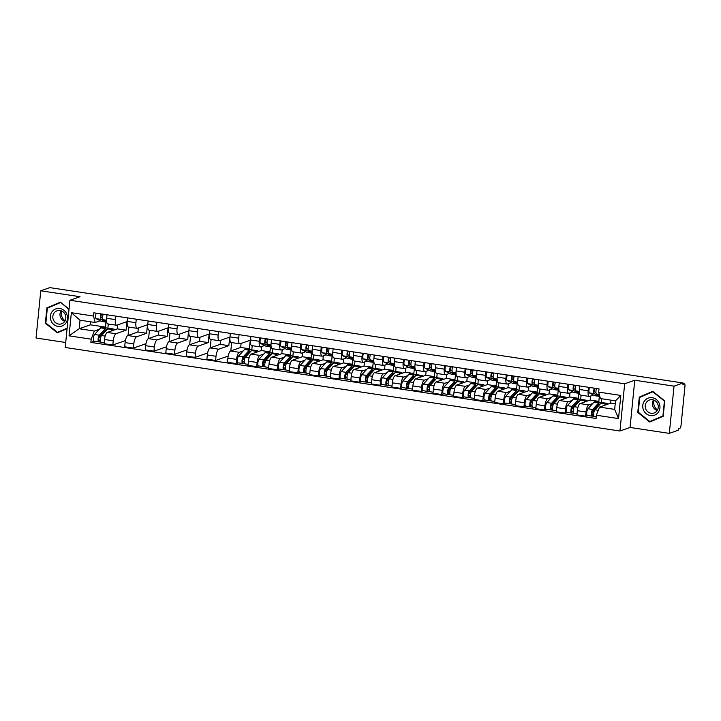 <?xml version="1.0" encoding="UTF-8"?>
<svg xmlns="http://www.w3.org/2000/svg" width="721" height="721" viewBox="0 0 721 721"><rect width="100%" height="100%" fill="white"/><g stroke="black" fill="none" stroke-linecap="round" stroke-linejoin="round"><path stroke-width="1.08" d="M669.322 433.375L674.036 386.15L683.048 382.977L49.776 287.625L40.764 290.797L80.031 296.71L69.928 300.26L65.214 347.486L619.952 431.014L630.055 427.463L669.322 433.375L678.335 430.203L678.479 428.824L679.876 428.328A2.803 0.856 98.6 0 0 681.057 425.255L684.95 386.294A2.803 0.856 98.6 0 0 684.463 383.842A2.803 0.856 98.6 0 0 684.319 383.86L682.985 383.662M40.764 290.797L36.05 338.023L65.71 342.493M674.036 386.15L634.768 380.237L624.665 383.788L69.928 300.26M683.048 382.977L682.913 384.356L684.319 383.86M117.766 324.874L117.37 328.875L107.267 332.435A6.444 1.974 98.6 0 0 104.545 339.501L104.13 343.701L112.827 345.008L113.242 340.808A6.444 1.974 -81.4 0 1 115.964 333.742L126.067 330.191L126.914 321.656L116.811 325.207A6.444 1.974 -81.4 0 1 116.487 325.243A6.444 1.974 -81.4 0 1 115.36 319.61L115.711 316.104M115.36 319.61L106.663 318.294A6.444 1.974 98.6 0 0 107.789 323.936L116.487 325.243M106.663 318.294L107.014 314.789M125.4 340.582L112.827 345.008M128.861 327.109L128.032 335.454M138.324 327.965L137.927 331.975L127.815 335.526A6.444 1.974 98.6 0 0 125.103 342.592L124.688 346.792L133.385 348.108L133.8 343.908A6.444 1.974 -81.4 0 1 136.512 336.842L146.615 333.282L147.472 324.747L137.369 328.298A6.444 1.974 -81.4 0 1 137.044 328.334A6.444 1.974 -81.4 0 1 135.918 322.702L136.269 319.196M127.572 317.889L127.22 321.395A6.444 1.974 98.6 0 0 128.347 327.028L137.044 328.334M145.957 343.683L133.385 348.108M149.418 330.2L148.589 338.546M158.881 331.065L158.476 335.067L148.373 338.627A6.444 1.974 98.6 0 0 145.66 345.692L145.236 349.892L153.934 351.199L154.357 346.999A6.444 1.974 -81.4 0 1 157.07 339.933L167.173 336.383L168.029 327.839L157.926 331.399A6.444 1.974 -81.4 0 1 157.593 331.435A6.444 1.974 -81.4 0 1 156.475 325.793L156.817 322.296M148.129 320.98L147.778 324.486A6.444 1.974 98.6 0 0 148.905 330.119L157.593 331.435M166.515 346.774L153.934 351.199M169.976 333.3L169.138 341.646M179.43 334.156L179.033 338.167L168.93 341.718A6.444 1.974 98.6 0 0 166.218 348.784L165.794 352.984L174.491 354.29L174.915 350.091A6.444 1.974 -81.4 0 1 177.627 343.025L187.73 339.474L188.587 330.939L178.484 334.49A6.444 1.974 -81.4 0 1 178.15 334.526A6.444 1.974 -81.4 0 1 177.024 328.893L177.375 325.387M168.678 324.08L168.326 327.586A6.444 1.974 98.6 0 0 169.453 333.219L178.15 334.526M187.072 349.865L174.491 354.29M190.533 336.392L189.695 344.737M199.987 337.248L199.591 341.258L189.488 344.818A6.444 1.974 98.6 0 0 186.766 351.884L186.351 356.084L195.049 357.391L195.463 353.191A6.444 1.974 -81.4 0 1 198.185 346.125L208.288 342.565L209.135 334.03L199.032 337.59A6.444 1.974 -81.4 0 1 198.708 337.626A6.444 1.974 -81.4 0 1 197.581 331.984L197.933 328.479M189.235 327.172L188.884 330.678A6.444 1.974 98.6 0 0 190.011 336.31L198.708 337.626M207.63 352.966L195.049 357.391M211.082 339.483L210.253 347.837M220.545 340.348L220.148 344.359L210.045 347.91A6.444 1.974 98.6 0 0 207.324 354.975L206.909 359.175L215.606 360.482L216.021 356.282A6.444 1.974 -81.4 0 1 218.742 349.216L228.845 345.665L229.693 337.131L219.59 340.682A6.444 1.974 -81.4 0 1 219.265 340.718A6.444 1.974 -81.4 0 1 218.139 335.085L218.49 331.579M209.793 330.272L209.441 333.769A6.444 1.974 98.6 0 0 210.568 339.411L219.265 340.718M228.178 356.057L215.606 360.482M231.639 342.583L230.81 350.929M241.102 343.439L240.697 347.45L230.594 351.001A6.444 1.974 98.6 0 0 227.881 358.067L227.466 362.266L236.155 363.582L236.578 359.382A6.444 1.974 -81.4 0 1 239.291 352.317L243.265 350.92M230.35 333.363L229.999 336.869A6.444 1.974 98.6 0 0 231.126 342.502L239.823 343.809A6.444 1.974 -81.4 0 1 238.696 338.176L239.048 334.67M238.2 362.861L236.155 363.582M252.197 345.674L251.728 350.37M247.952 349.27L249.394 348.757L250.25 340.222L240.147 343.773A6.444 1.974 -81.4 0 1 239.823 343.809M261.66 346.54L261.254 350.541L251.151 354.101A6.444 1.974 98.6 0 0 248.439 361.167L248.015 365.367L256.712 366.674L257.136 362.474A6.444 1.974 -81.4 0 1 259.848 355.408L263.814 354.011M250.899 336.455L250.557 339.961A6.444 1.974 98.6 0 0 251.683 345.602L260.371 346.909A6.444 1.974 -81.4 0 1 259.254 341.276L259.596 337.77M258.758 365.953L256.712 366.674M272.754 348.775L272.286 353.47M264.589 345.503L260.705 346.873A6.444 1.974 -81.4 0 1 260.371 346.909M268.509 352.362L269.951 351.857L270.447 346.864M282.208 349.631L281.812 353.641L271.709 357.192A6.444 1.974 98.6 0 0 268.996 364.258L268.572 368.458L277.27 369.765L277.693 365.574A6.444 1.974 -81.4 0 1 280.406 358.499L284.371 357.111M271.457 339.555L271.105 343.061A6.444 1.974 98.6 0 0 272.232 348.694L280.929 350A6.444 1.974 -81.4 0 1 279.802 344.368L280.154 340.862M279.315 369.053L277.27 369.765M293.312 351.866L292.843 356.562M285.146 348.603L281.262 349.964A6.444 1.974 -81.4 0 1 280.929 350M289.067 355.453L290.509 354.948L291.005 349.955M302.766 352.722L302.369 356.733L292.266 360.293A6.444 1.974 98.6 0 0 289.545 367.359L289.13 371.558L297.827 372.865L298.242 368.665A6.444 1.974 -81.4 0 1 300.963 361.6L304.929 360.203M292.014 342.646L291.663 346.152A6.444 1.974 98.6 0 0 292.789 351.785L301.486 353.101A6.444 1.974 -81.4 0 1 300.36 347.459L300.711 343.962M299.873 372.144L297.827 372.865M313.86 354.957L313.392 359.653M305.695 351.695L301.811 353.065A6.444 1.974 -81.4 0 1 301.486 353.101M309.624 358.553L311.066 358.04L311.562 353.056M323.323 355.823L322.927 359.833L312.824 363.384A6.444 1.974 98.6 0 0 310.102 370.45L309.688 374.65L318.385 375.956L318.799 371.757A6.444 1.974 -81.4 0 1 321.521 364.691L325.486 363.294M312.572 345.747L312.22 349.243A6.444 1.974 98.6 0 0 313.347 354.885L322.044 356.192A6.444 1.974 -81.4 0 1 320.917 350.559L321.269 347.053M320.421 375.244L318.385 375.956M334.418 358.058L333.949 362.753M326.252 354.786L322.368 356.156A6.444 1.974 -81.4 0 1 322.044 356.192M330.182 361.645L331.624 361.14L332.12 356.147M343.881 358.914L343.475 362.924L333.372 366.475A6.444 1.974 98.6 0 0 330.66 373.541L330.245 377.741L338.933 379.057L339.357 374.857A6.444 1.974 -81.4 0 1 342.069 367.791L346.044 366.394M333.129 348.838L332.778 352.344A6.444 1.974 98.6 0 0 333.904 357.976L342.601 359.283A6.444 1.974 -81.4 0 1 341.475 353.65L341.826 350.145M340.979 378.336L338.933 379.057M354.975 361.149L354.507 365.844M346.81 357.886L342.926 359.256A6.444 1.974 -81.4 0 1 342.601 359.283M350.73 364.745L352.172 364.231L352.677 359.247M364.438 362.014L364.033 366.016L353.93 369.576A6.444 1.974 98.6 0 0 351.217 376.641L350.794 380.841L359.491 382.148L359.914 377.948A6.444 1.974 -81.4 0 1 362.627 370.882L366.592 369.485M353.678 351.929L353.335 355.435A6.444 1.974 98.6 0 0 354.453 361.077L363.15 362.384A6.444 1.974 -81.4 0 1 362.032 356.751L362.375 353.245M361.536 381.427L359.491 382.148M375.533 364.249L375.064 368.945M367.368 360.978L363.483 362.348A6.444 1.974 -81.4 0 1 363.15 362.384M371.288 367.836L372.73 367.331L373.226 362.339M384.987 365.105L384.59 369.116L374.487 372.667A6.444 1.974 98.6 0 0 371.775 379.733L371.351 383.933L380.048 385.248L380.472 381.048A6.444 1.974 -81.4 0 1 383.184 373.983L387.15 372.586M374.235 355.029L373.884 358.535A6.444 1.974 98.6 0 0 375.01 364.168L383.707 365.475A6.444 1.974 -81.4 0 1 382.581 359.842L382.932 356.336M382.094 384.527L380.048 385.248M396.09 367.34L395.622 372.036M387.925 364.078L384.032 365.439A6.444 1.974 -81.4 0 1 383.707 365.475M391.845 370.927L393.287 370.423L393.783 365.439M405.544 368.206L405.148 372.207L395.045 375.767A6.444 1.974 98.6 0 0 392.323 382.833L391.909 387.033L400.606 388.34L401.02 384.14A6.444 1.974 -81.4 0 1 403.742 377.074L407.707 375.677M394.793 358.121L394.441 361.627A6.444 1.974 98.6 0 0 395.568 367.259L404.265 368.575A6.444 1.974 -81.4 0 1 403.138 362.933L403.49 359.437M402.651 387.619L400.606 388.34M416.639 370.441L416.17 375.127M408.474 367.169L404.589 368.539A6.444 1.974 -81.4 0 1 404.265 368.575M412.403 374.028L413.845 373.523L414.341 368.53M426.102 371.297L425.705 375.308L415.602 378.858A6.444 1.974 98.6 0 0 412.881 385.924L412.466 390.124L421.163 391.431L421.578 387.231A6.444 1.974 -81.4 0 1 424.299 380.165L428.265 378.768M415.35 361.221L414.999 364.727A6.444 1.974 98.6 0 0 416.125 370.36L424.822 371.666A6.444 1.974 -81.4 0 1 423.696 366.034L424.047 362.528M423.2 390.719L421.163 391.431M437.196 373.532L436.728 378.228M429.031 370.27L425.147 371.63A6.444 1.974 -81.4 0 1 424.822 371.666M432.96 377.119L434.402 376.614L434.898 371.621M446.66 374.388L446.254 378.399L436.151 381.95A6.444 1.974 98.6 0 0 433.438 389.025L433.015 393.224L441.712 394.531L442.135 390.331A6.444 1.974 -81.4 0 1 444.848 383.266L448.822 381.869M435.908 364.312L435.556 367.818A6.444 1.974 98.6 0 0 436.683 373.451L445.38 374.767A6.444 1.974 -81.4 0 1 444.253 369.125L444.605 365.619M443.757 393.81L441.712 394.531M457.754 376.623L457.285 381.319M449.589 373.361L445.704 374.731A6.444 1.974 -81.4 0 1 445.38 374.767M453.509 380.219L454.951 379.706L455.456 374.722M467.217 377.489L466.811 381.499L456.708 385.05A6.444 1.974 98.6 0 0 453.996 392.116L453.572 396.316L462.269 397.622L462.693 393.423A6.444 1.974 -81.4 0 1 465.405 386.357L469.371 384.96M456.456 367.413L456.114 370.909A6.444 1.974 98.6 0 0 457.231 376.551L465.928 377.858A6.444 1.974 -81.4 0 1 464.811 372.225L465.153 368.719M464.315 396.901L462.269 397.622M478.311 379.724L477.843 384.419M470.146 376.452L466.262 377.822A6.444 1.974 -81.4 0 1 465.928 377.858M474.067 383.311L475.509 382.806L476.004 377.813M487.766 380.58L487.369 384.59L477.266 388.141A6.444 1.974 98.6 0 0 474.553 395.207L474.13 399.407L482.827 400.723L483.25 396.523A6.444 1.974 -81.4 0 1 485.963 389.457L489.929 388.06M477.014 370.504L476.662 374.01A6.444 1.974 98.6 0 0 477.789 379.643L486.486 380.949A6.444 1.974 -81.4 0 1 485.359 375.317L485.711 371.811M484.873 400.002L482.827 400.723M498.869 382.815L498.4 387.51M490.704 379.552L486.81 380.913A6.444 1.974 -81.4 0 1 486.486 380.949M494.624 386.402L496.066 385.897L496.562 380.913M508.323 383.68L507.926 387.682L497.823 391.242A6.444 1.974 98.6 0 0 495.102 398.307L494.687 402.507L503.384 403.814L503.799 399.614A6.444 1.974 -81.4 0 1 506.521 392.548L510.486 391.152M497.571 373.595L497.22 377.101A6.444 1.974 98.6 0 0 498.346 382.743L507.043 384.05A6.444 1.974 -81.4 0 1 505.917 378.408L506.268 374.911M505.43 403.093L503.384 403.814M519.417 385.915L518.949 390.602M511.252 382.644L507.368 384.014A6.444 1.974 -81.4 0 1 507.043 384.05M515.182 389.502L516.624 388.998L517.119 384.005M528.881 386.771L528.484 390.782L518.381 394.333A6.444 1.974 98.6 0 0 515.659 401.399L515.245 405.599L523.942 406.905L524.356 402.715A6.444 1.974 -81.4 0 1 527.069 395.64L531.044 394.252M518.129 376.695L517.777 380.201A6.444 1.974 98.6 0 0 518.904 385.834L527.601 387.141A6.444 1.974 -81.4 0 1 526.474 381.508L526.826 378.002M525.979 406.193L523.942 406.905M539.975 389.007L539.506 393.702M531.81 385.744L527.925 387.105A6.444 1.974 -81.4 0 1 527.601 387.141M535.739 392.594L537.181 392.089L537.677 387.096M549.438 389.863L549.032 393.873L538.929 397.433A6.444 1.974 98.6 0 0 536.217 404.499L535.793 408.699L544.49 410.006L544.914 405.806A6.444 1.974 -81.4 0 1 547.627 398.74L551.601 397.343M538.686 379.787L538.335 383.293A6.444 1.974 98.6 0 0 539.461 388.925L548.158 390.241A6.444 1.974 -81.4 0 1 547.032 384.599L547.383 381.103M546.536 409.285L544.49 410.006M560.532 392.098L560.064 396.793M552.367 388.835L548.483 390.205A6.444 1.974 -81.4 0 1 548.158 390.241M556.288 395.694L557.73 395.18L558.234 390.196M569.996 392.963L569.59 396.974L559.487 400.525A6.444 1.974 98.6 0 0 556.774 407.59L556.351 411.79L565.048 413.097L565.471 408.897A6.444 1.974 -81.4 0 1 568.184 401.831L572.15 400.434M559.235 382.887L558.892 386.384A6.444 1.974 98.6 0 0 560.01 392.026L568.707 393.333A6.444 1.974 -81.4 0 1 567.589 387.7L567.932 384.194M567.094 412.385L565.048 413.097M581.09 395.198L580.621 399.894M572.925 391.927L569.04 393.296A6.444 1.974 -81.4 0 1 568.707 393.333M576.845 398.785L578.287 398.28L578.783 393.287M590.544 396.054L590.148 400.065L580.044 403.616A6.444 1.974 98.6 0 0 577.332 410.682L576.908 414.881L585.605 416.197L586.02 411.997A6.444 1.974 -81.4 0 1 588.742 404.932L592.707 403.535M579.792 385.978L579.441 389.484A6.444 1.974 98.6 0 0 580.567 395.117L589.264 396.424A6.444 1.974 -81.4 0 1 588.138 390.791L588.489 387.285M587.651 415.476L585.605 416.197M601.593 398.749L601.179 402.985M593.473 395.027L589.589 396.397A6.444 1.974 -81.4 0 1 589.264 396.424M597.403 401.885L598.845 401.372L599.34 396.388M590.148 400.065L598.845 401.372M569.59 396.974L578.287 398.28M549.032 393.873L557.73 395.18M528.484 390.782L537.181 392.089M507.926 387.682L516.624 388.998M487.369 384.59L496.066 385.897M466.811 381.499L475.509 382.806M446.254 378.399L454.951 379.706M425.705 375.308L434.402 376.614M405.148 372.207L413.845 373.523M384.59 369.116L393.287 370.423M364.033 366.016L372.73 367.331M343.475 362.924L352.172 364.231M322.927 359.833L331.624 361.14M302.369 356.733L311.066 358.04M281.812 353.641L290.509 354.948M261.254 350.541L269.951 351.857M240.697 347.45L249.394 348.757M220.148 344.359L228.845 345.665M199.591 341.258L208.288 342.565M179.033 338.167L187.73 339.474M158.476 335.067L167.173 336.383M137.927 331.975L146.615 333.282M117.37 328.875L126.067 330.191M90.657 321.818L90.359 324.81L79.166 328.749L94.316 331.029L99.372 329.254M104.067 327.604L105.509 327.091L106.005 322.107M90.359 324.81L105.509 327.091M100.138 320.746L95.172 322.494L80.013 320.214L79.166 328.749L69.054 335.842L71.361 312.707L93.496 316.041L95.172 322.494M611.002 400.164L610.705 403.156L599.512 407.095L614.662 409.375L615.518 400.84L600.368 398.56L598.691 392.107L599.016 388.871L93.82 312.806L93.496 316.041M598.691 392.107L620.826 395.441L618.519 418.568L596.384 415.242L599.512 407.095M94.316 331.029L91.188 339.176L90.864 342.412L596.06 418.477L596.384 415.242M91.188 339.176L69.054 335.842M619.952 431.014L624.665 383.788M69.045 309.111L60.366 302.144L46.883 307.903L45.351 323.242L57.301 332.832L67.098 328.641M630.055 427.463L634.768 380.237M664.735 400.93L652.784 391.341L639.302 397.1L637.77 412.439L649.72 422.028L663.203 416.269L664.735 400.93M610.705 403.156L615.22 403.841M94.316 341.195L90.864 342.412M108.303 324.008L107.835 328.704M71.361 312.707L80.013 320.214M614.662 409.375L618.519 418.568M615.518 400.84L620.826 395.441M60.483 302.234L48.749 307.57M67.143 328.172L57.437 332.318L45.856 323.035L45.351 323.242M48.785 307.227L46.883 307.903M652.902 391.44L641.176 396.766M638.31 412.25L637.77 412.439M641.212 396.433L639.302 397.1M106.645 321.548L103.148 319.727A3.497 1.072 -81.4 0 1 103.193 314.221M102.616 318.331L101.228 317.61A1.676 0.514 -81.4 0 1 101.021 315.933A1.676 0.514 -81.4 0 1 101.697 314.311L103.085 314.518M106.726 322.107A8.4 2.578 -81.4 0 1 106.311 322.152A8.4 2.578 -81.4 0 1 106.05 322.062L100.904 319.385A3.497 1.072 -81.4 0 1 100.949 313.878M106.311 322.152L101.562 321.44A8.4 2.578 -81.4 0 1 101.31 321.35L96.163 318.673A3.497 1.072 -81.4 0 1 96.208 313.166M106.672 329.966A6.579 2.019 98.6 0 0 106.302 329.776A6.579 2.019 98.6 0 0 105.383 330.236L99.309 336.86A1.676 0.514 98.6 0 0 98.741 338.681A1.676 0.514 98.6 0 0 99.047 340.069A1.676 0.514 98.6 0 0 99.128 340.06L98.948 341.844A3.497 1.072 98.6 0 1 98.777 341.862L94.027 341.15A3.497 1.072 98.6 0 1 93.406 338.266A3.497 1.072 98.6 0 1 94.586 334.472L100.652 327.857A8.4 2.578 98.6 0 1 101.823 327.262L106.573 327.974A8.4 2.578 98.6 0 0 105.401 328.569L99.327 335.193A3.497 1.072 98.6 0 0 98.146 338.987A3.497 1.072 98.6 0 0 98.777 341.862M105.374 331.372L104.464 331.236M107.564 328.992A8.4 2.578 98.6 0 0 106.573 327.974M100.805 337.086L98.903 337.752M100.354 340.24L98.966 340.033M114.477 329.894A8.4 2.578 98.6 0 0 113.558 329.028L108.808 328.316A8.4 2.578 98.6 0 0 107.636 328.902L101.571 335.526A3.497 1.072 98.6 0 0 100.381 339.321A3.497 1.072 98.6 0 0 101.012 342.205L104.23 342.691M113.558 329.028A8.4 2.578 98.6 0 0 112.386 329.614L111.007 331.119M100.85 342.133L98.948 341.844M65.061 320.809A8.751 8.219 70.6 0 1 62.006 316.934A8.751 8.219 70.6 0 1 61.609 310.994M51.056 320.809A9.103 8.553 -109.4 0 0 62.43 325.847A9.103 8.553 -109.4 0 0 66.783 314.095A9.103 8.553 -109.4 0 0 55.409 309.057A9.103 8.553 -109.4 0 0 51.056 320.809M53.381 319.854A6.895 6.471 -109.4 0 0 61.618 323.81A6.895 6.471 -109.4 0 0 65.287 314.771A6.895 6.471 -109.4 0 0 57.049 310.805A6.895 6.471 -109.4 0 0 53.381 319.854M61.051 310.778A6.895 6.471 -109.4 0 0 64.764 321.323M67.125 328.316L57.437 332.318M60.762 302.459L69.009 309.489M45.856 323.035L47.343 308.164L60.402 302.586M657.489 410.015A8.751 8.219 70.6 0 1 654.434 406.139A8.751 8.219 70.6 0 1 654.028 400.191M643.483 410.015A9.103 8.553 -109.4 0 0 654.857 415.053A9.103 8.553 -109.4 0 0 659.21 403.3A9.103 8.553 -109.4 0 0 647.837 398.262A9.103 8.553 -109.4 0 0 643.483 410.015M645.809 409.05A6.895 6.471 -109.4 0 0 654.046 413.007A6.895 6.471 -109.4 0 0 657.714 403.967A6.895 6.471 -109.4 0 0 649.468 400.011A6.895 6.471 -109.4 0 0 645.809 409.05M653.469 399.984A6.895 6.471 -109.4 0 0 657.182 410.528M663.239 415.945L649.864 421.515L638.283 412.232L639.77 397.37L652.829 391.791L664.411 401.074L662.923 415.945L649.864 421.515M271.087 346.305L267.59 344.485A3.497 1.072 -81.4 0 1 267.635 338.978M267.058 343.088L265.679 342.367A1.676 0.514 -81.4 0 1 265.463 340.691A1.676 0.514 -81.4 0 1 266.148 339.068L267.527 339.276M271.177 346.864A8.4 2.578 -81.4 0 1 270.754 346.909A8.4 2.578 -81.4 0 1 270.492 346.828L265.346 344.151A3.497 1.072 -81.4 0 1 265.391 338.645M270.754 346.909L266.013 346.197A8.4 2.578 -81.4 0 1 265.752 346.107L260.605 343.43A3.497 1.072 -81.4 0 1 260.651 337.924M291.644 349.406L288.148 347.585A3.497 1.072 -81.4 0 1 288.193 342.069M287.616 346.179L286.228 345.458A1.676 0.514 -81.4 0 1 286.021 343.791A1.676 0.514 -81.4 0 1 286.697 342.169L288.085 342.376M291.726 349.964A8.4 2.578 -81.4 0 1 291.311 350.009A8.4 2.578 -81.4 0 1 291.05 349.919L285.904 347.243A3.497 1.072 -81.4 0 1 285.949 341.736M291.311 350.009L286.57 349.288A8.4 2.578 -81.4 0 1 286.309 349.207L281.163 346.531A3.497 1.072 -81.4 0 1 281.208 341.024M312.202 352.497L308.705 350.676A3.497 1.072 -81.4 0 1 308.75 345.17M308.173 349.279L306.785 348.558A1.676 0.514 -81.4 0 1 306.569 346.882A1.676 0.514 -81.4 0 1 307.254 345.26L308.642 345.467M312.283 353.056A8.4 2.578 -81.4 0 1 311.869 353.101A8.4 2.578 -81.4 0 1 311.607 353.011L306.461 350.343A3.497 1.072 -81.4 0 1 306.506 344.827M311.869 353.101L307.119 352.389A8.4 2.578 -81.4 0 1 306.858 352.299L301.72 349.622A3.497 1.072 -81.4 0 1 301.766 344.115M332.76 355.588L329.254 353.768A3.497 1.072 -81.4 0 1 329.299 348.261M328.731 352.371L327.343 351.65A1.676 0.514 -81.4 0 1 327.127 349.982A1.676 0.514 -81.4 0 1 327.812 348.36L329.2 348.567M332.841 356.147A8.4 2.578 -81.4 0 1 332.417 356.192A8.4 2.578 -81.4 0 1 332.165 356.111L327.019 353.434A3.497 1.072 -81.4 0 1 327.064 347.928M332.417 356.192L327.676 355.48A8.4 2.578 -81.4 0 1 327.415 355.399L322.269 352.722A3.497 1.072 -81.4 0 1 322.314 347.216M353.317 358.688L349.811 356.868A3.497 1.072 -81.4 0 1 349.856 351.361M349.288 355.471L347.901 354.75A1.676 0.514 -81.4 0 1 347.684 353.074A1.676 0.514 -81.4 0 1 348.369 351.451L349.757 351.659M353.398 359.247A8.4 2.578 -81.4 0 1 352.975 359.292A8.4 2.578 -81.4 0 1 352.713 359.202L347.576 356.525A3.497 1.072 -81.4 0 1 347.621 351.019M352.975 359.292L348.234 358.58A8.4 2.578 -81.4 0 1 347.973 358.49L342.826 355.814A3.497 1.072 -81.4 0 1 342.872 350.307M373.866 361.78L370.369 359.959A3.497 1.072 -81.4 0 1 370.414 354.453M369.837 358.562L368.458 357.841A1.676 0.514 -81.4 0 1 368.242 356.165A1.676 0.514 -81.4 0 1 368.918 354.543L370.306 354.759M373.956 362.339A8.4 2.578 -81.4 0 1 373.532 362.384A8.4 2.578 -81.4 0 1 373.271 362.303L368.125 359.626A3.497 1.072 -81.4 0 1 368.17 354.119M373.532 362.384L368.791 361.672A8.4 2.578 -81.4 0 1 368.53 361.582L363.384 358.914A3.497 1.072 -81.4 0 1 363.429 353.398M394.423 364.88L390.926 363.06A3.497 1.072 -81.4 0 1 390.971 357.544M390.394 361.663L389.007 360.942A1.676 0.514 -81.4 0 1 388.799 359.265A1.676 0.514 -81.4 0 1 389.475 357.643L390.863 357.85M394.504 365.439A8.4 2.578 -81.4 0 1 394.09 365.484A8.4 2.578 -81.4 0 1 393.828 365.394L388.682 362.717A3.497 1.072 -81.4 0 1 388.727 357.21M394.09 365.484L389.34 364.763A8.4 2.578 -81.4 0 1 389.088 364.682L383.942 362.005A3.497 1.072 -81.4 0 1 383.987 356.498M414.981 367.971L411.475 366.151A3.497 1.072 -81.4 0 1 411.529 360.644M410.952 364.754L409.564 364.033A1.676 0.514 -81.4 0 1 409.348 362.357A1.676 0.514 -81.4 0 1 410.033 360.734L411.421 360.942M415.062 368.53A8.4 2.578 -81.4 0 1 414.647 368.575A8.4 2.578 -81.4 0 1 414.386 368.494L409.24 365.817A3.497 1.072 -81.4 0 1 409.285 360.302M414.647 368.575L409.898 367.863A8.4 2.578 -81.4 0 1 409.636 367.773L404.499 365.096A3.497 1.072 -81.4 0 1 404.544 359.59M435.538 371.072L432.032 369.242A3.497 1.072 -81.4 0 1 432.077 363.735M431.509 367.845L430.122 367.124A1.676 0.514 -81.4 0 1 429.905 365.457A1.676 0.514 -81.4 0 1 430.59 363.835L431.978 364.042M435.619 371.63A8.4 2.578 -81.4 0 1 435.196 371.666A8.4 2.578 -81.4 0 1 434.943 371.585L429.797 368.909A3.497 1.072 -81.4 0 1 429.842 363.402M435.196 371.666L430.455 370.954A8.4 2.578 -81.4 0 1 430.194 370.873L425.048 368.197A3.497 1.072 -81.4 0 1 425.093 362.69M456.096 374.163L452.59 372.342A3.497 1.072 -81.4 0 1 452.635 366.836M452.067 370.945L450.679 370.224A1.676 0.514 -81.4 0 1 450.463 368.548A1.676 0.514 -81.4 0 1 451.148 366.926L452.527 367.133M456.177 374.722A8.4 2.578 -81.4 0 1 455.753 374.767A8.4 2.578 -81.4 0 1 455.492 374.677L450.355 372A3.497 1.072 -81.4 0 1 450.4 366.493M455.753 374.767L451.013 374.055A8.4 2.578 -81.4 0 1 450.751 373.965L445.605 371.288A3.497 1.072 -81.4 0 1 445.65 365.781M476.644 377.254L473.147 375.434A3.497 1.072 -81.4 0 1 473.192 369.927M472.615 374.037L471.237 373.316A1.676 0.514 -81.4 0 1 471.02 371.639A1.676 0.514 -81.4 0 1 471.696 370.017L473.084 370.233M476.734 377.813A8.4 2.578 -81.4 0 1 476.311 377.858A8.4 2.578 -81.4 0 1 476.049 377.777L470.903 375.1A3.497 1.072 -81.4 0 1 470.948 369.594M476.311 377.858L471.57 377.146A8.4 2.578 -81.4 0 1 471.309 377.065L466.163 374.388A3.497 1.072 -81.4 0 1 466.208 368.873M497.202 380.355L493.705 378.534A3.497 1.072 -81.4 0 1 493.75 373.018M493.173 377.137L491.785 376.416A1.676 0.514 -81.4 0 1 491.578 374.74A1.676 0.514 -81.4 0 1 492.254 373.118L493.642 373.325M497.283 380.913A8.4 2.578 -81.4 0 1 496.868 380.958A8.4 2.578 -81.4 0 1 496.607 380.868L491.461 378.192A3.497 1.072 -81.4 0 1 491.506 372.685M496.868 380.958L492.119 380.237A8.4 2.578 -81.4 0 1 491.866 380.156L486.72 377.48A3.497 1.072 -81.4 0 1 486.765 371.973M517.759 383.446L514.253 381.625A3.497 1.072 -81.4 0 1 514.298 376.119M513.731 380.228L512.343 379.507A1.676 0.514 -81.4 0 1 512.126 377.831A1.676 0.514 -81.4 0 1 512.811 376.209L514.199 376.416M517.84 384.005A8.4 2.578 -81.4 0 1 517.426 384.05A8.4 2.578 -81.4 0 1 517.164 383.969L512.018 381.292A3.497 1.072 -81.4 0 1 512.063 375.776M517.426 384.05L512.676 383.338A8.4 2.578 -81.4 0 1 512.415 383.248L507.278 380.571A3.497 1.072 -81.4 0 1 507.323 375.064M538.317 386.546L534.811 384.726A3.497 1.072 -81.4 0 1 534.856 379.21M534.288 383.32L532.9 382.599A1.676 0.514 -81.4 0 1 532.684 380.931A1.676 0.514 -81.4 0 1 533.369 379.309L534.757 379.516M538.398 387.105A8.4 2.578 -81.4 0 1 537.974 387.15A8.4 2.578 -81.4 0 1 537.722 387.06L532.576 384.383A3.497 1.072 -81.4 0 1 532.621 378.876M537.974 387.15L533.234 386.429A8.4 2.578 -81.4 0 1 532.972 386.348L527.826 383.671A3.497 1.072 -81.4 0 1 527.871 378.165M250.557 351.623A6.579 2.019 98.6 0 0 250.187 351.442A6.579 2.019 98.6 0 0 249.268 351.902L243.202 358.526A1.676 0.514 98.6 0 0 242.635 360.347A1.676 0.514 98.6 0 0 242.932 361.735A1.676 0.514 98.6 0 0 243.022 361.726L242.842 363.51A3.497 1.072 98.6 0 1 242.662 363.528L237.921 362.816A3.497 1.072 98.6 0 1 237.29 359.932A3.497 1.072 98.6 0 1 238.471 356.138L244.545 349.514A8.4 2.578 98.6 0 1 245.717 348.928L250.457 349.64A8.4 2.578 98.6 0 0 249.286 350.235L243.22 356.85A3.497 1.072 98.6 0 0 242.031 360.644A3.497 1.072 98.6 0 0 242.662 363.528M249.268 353.038L248.357 352.902M251.449 350.649A8.4 2.578 98.6 0 0 250.457 349.64M244.698 358.752L242.797 359.418M244.239 361.906L242.851 361.699M258.37 351.56A8.4 2.578 98.6 0 0 257.442 350.694L252.701 349.982A8.4 2.578 98.6 0 0 251.53 350.568L245.455 357.192A3.497 1.072 98.6 0 0 244.275 360.987A3.497 1.072 98.6 0 0 244.906 363.871L248.123 364.357M257.442 350.694A8.4 2.578 98.6 0 0 256.27 351.28L254.901 352.785M244.734 363.799L242.842 363.51M271.114 354.723A6.579 2.019 98.6 0 0 270.745 354.534A6.579 2.019 98.6 0 0 269.825 355.002L263.751 361.618A1.676 0.514 98.6 0 0 263.183 363.447A1.676 0.514 98.6 0 0 263.489 364.826A1.676 0.514 98.6 0 0 263.571 364.817L263.399 366.61A3.497 1.072 98.6 0 1 263.219 366.629L258.478 365.917A3.497 1.072 98.6 0 1 257.848 363.033A3.497 1.072 98.6 0 1 259.028 359.238L265.103 352.614A8.4 2.578 98.6 0 1 266.274 352.019L271.015 352.74A8.4 2.578 98.6 0 0 269.843 353.326L263.769 359.95A3.497 1.072 98.6 0 0 262.588 363.745A3.497 1.072 98.6 0 0 263.219 366.629M269.825 356.129L268.915 355.994M272.006 353.75A8.4 2.578 98.6 0 0 271.015 352.74M265.256 361.843L263.345 362.51M264.796 364.997L263.408 364.79M278.928 354.66A8.4 2.578 98.6 0 0 278 353.786L273.259 353.074A8.4 2.578 98.6 0 0 272.087 353.669L266.013 360.284A3.497 1.072 98.6 0 0 264.832 364.078A3.497 1.072 98.6 0 0 265.454 366.962L268.672 367.449M278 353.786A8.4 2.578 98.6 0 0 276.828 354.381L275.458 355.877M265.292 366.89L263.399 366.61M291.672 357.814A6.579 2.019 98.6 0 0 291.302 357.634A6.579 2.019 98.6 0 0 290.383 358.094L284.308 364.718A1.676 0.514 98.6 0 0 283.741 366.538A1.676 0.514 98.6 0 0 284.047 367.917A1.676 0.514 98.6 0 0 284.128 367.908L283.948 369.702A3.497 1.072 98.6 0 1 283.777 369.72L279.027 369.008A3.497 1.072 98.6 0 1 278.405 366.124A3.497 1.072 98.6 0 1 279.586 362.33L285.66 355.705A8.4 2.578 98.6 0 1 286.832 355.12L291.572 355.832A8.4 2.578 98.6 0 0 290.401 356.426L284.326 363.042A3.497 1.072 98.6 0 0 283.146 366.836A3.497 1.072 98.6 0 0 283.777 369.72M290.374 359.229L289.472 359.094M292.564 356.841A8.4 2.578 98.6 0 0 291.572 355.832M285.804 364.943L283.903 365.61M285.354 368.098L283.966 367.89M299.476 357.751A8.4 2.578 98.6 0 0 298.557 356.886L293.808 356.174A8.4 2.578 98.6 0 0 292.645 356.76L286.57 363.384A3.497 1.072 98.6 0 0 285.39 367.178A3.497 1.072 98.6 0 0 286.012 370.062L289.229 370.54M298.557 356.886A8.4 2.578 98.6 0 0 297.385 357.472L296.016 358.968M285.849 369.99L283.948 369.702M312.229 360.915A6.579 2.019 98.6 0 0 311.86 360.725A6.579 2.019 98.6 0 0 310.94 361.185L304.866 367.809A1.676 0.514 98.6 0 0 304.298 369.63A1.676 0.514 98.6 0 0 304.604 371.018A1.676 0.514 98.6 0 0 304.686 371.009L304.505 372.793A3.497 1.072 98.6 0 1 304.325 372.82L299.585 372.099A3.497 1.072 98.6 0 1 298.954 369.215A3.497 1.072 98.6 0 1 300.143 365.421L306.209 358.806A8.4 2.578 98.6 0 1 307.38 358.211L312.13 358.932A8.4 2.578 98.6 0 0 310.958 359.518L304.884 366.142A3.497 1.072 98.6 0 0 303.703 369.936A3.497 1.072 98.6 0 0 304.325 372.82M310.931 362.321L310.021 362.185M313.121 359.941A8.4 2.578 98.6 0 0 312.13 358.932M306.362 368.034L304.46 368.701M305.911 371.189L304.523 370.982M320.034 360.842A8.4 2.578 98.6 0 0 319.115 359.977L314.365 359.265A8.4 2.578 98.6 0 0 313.193 359.851L307.128 366.475A3.497 1.072 98.6 0 0 305.938 370.27A3.497 1.072 98.6 0 0 306.569 373.154L309.787 373.64M319.115 359.977A8.4 2.578 98.6 0 0 317.943 360.572L316.564 362.068M306.407 373.081L304.505 372.793M332.787 364.006A6.579 2.019 98.6 0 0 332.408 363.826A6.579 2.019 98.6 0 0 331.498 364.285L325.423 370.909A1.676 0.514 98.6 0 0 324.856 372.73A1.676 0.514 98.6 0 0 325.153 374.109A1.676 0.514 98.6 0 0 325.243 374.1L325.063 375.893A3.497 1.072 98.6 0 1 324.883 375.911L320.142 375.199A3.497 1.072 98.6 0 1 319.511 372.315A3.497 1.072 98.6 0 1 320.692 368.521L326.766 361.897A8.4 2.578 98.6 0 1 327.938 361.311L332.678 362.023A8.4 2.578 98.6 0 0 331.516 362.609L325.441 369.233A3.497 1.072 98.6 0 0 324.261 373.027A3.497 1.072 98.6 0 0 324.883 375.911M331.489 365.421L330.579 365.286M333.679 363.033A8.4 2.578 98.6 0 0 332.678 362.023M326.919 371.126L325.018 371.802M326.46 374.289L325.081 374.082M340.591 363.943A8.4 2.578 98.6 0 0 339.663 363.078L334.923 362.357A8.4 2.578 98.6 0 0 333.751 362.951L327.676 369.576A3.497 1.072 98.6 0 0 326.496 373.37A3.497 1.072 98.6 0 0 327.127 376.245L330.344 376.732M339.663 363.078A8.4 2.578 98.6 0 0 338.491 363.663L337.122 365.159M326.964 376.182L325.063 375.893M353.335 367.106A6.579 2.019 98.6 0 0 352.966 366.917A6.579 2.019 98.6 0 0 352.046 367.377L345.981 374.001A1.676 0.514 98.6 0 0 345.413 375.821A1.676 0.514 98.6 0 0 345.71 377.209A1.676 0.514 98.6 0 0 345.801 377.2L345.62 378.985A3.497 1.072 98.6 0 1 345.44 379.003L340.7 378.291A3.497 1.072 98.6 0 1 340.069 375.407A3.497 1.072 98.6 0 1 341.249 371.612L347.324 364.997A8.4 2.578 98.6 0 1 348.495 364.402L353.236 365.114A8.4 2.578 98.6 0 0 352.064 365.709L345.999 372.333A3.497 1.072 98.6 0 0 344.809 376.128A3.497 1.072 98.6 0 0 345.44 379.003M352.046 368.512L351.136 368.377M354.227 366.133A8.4 2.578 98.6 0 0 353.236 365.114M347.477 374.226L345.566 374.893M347.017 377.38L345.629 377.173M361.149 367.034A8.4 2.578 98.6 0 0 360.221 366.169L355.48 365.457A8.4 2.578 98.6 0 0 354.308 366.043L348.234 372.667A3.497 1.072 98.6 0 0 347.053 376.461A3.497 1.072 98.6 0 0 347.684 379.345L350.902 379.832M360.221 366.169A8.4 2.578 98.6 0 0 359.049 366.755L357.679 368.26M347.513 379.273L345.62 378.985M373.893 370.197A6.579 2.019 98.6 0 0 373.523 370.017A6.579 2.019 98.6 0 0 372.604 370.477L366.529 377.101A1.676 0.514 98.6 0 0 365.962 378.922A1.676 0.514 98.6 0 0 366.268 380.3A1.676 0.514 98.6 0 0 366.349 380.291L366.178 382.085A3.497 1.072 98.6 0 1 365.998 382.103L361.248 381.391A3.497 1.072 98.6 0 1 360.626 378.507A3.497 1.072 98.6 0 1 361.807 374.713L367.881 368.089A8.4 2.578 98.6 0 1 369.053 367.503L373.793 368.215A8.4 2.578 98.6 0 0 372.622 368.801L366.547 375.425A3.497 1.072 98.6 0 0 365.367 379.219A3.497 1.072 98.6 0 0 365.998 382.103M372.604 371.612L371.694 371.468M374.785 369.224A8.4 2.578 98.6 0 0 373.793 368.215M368.025 377.317L366.124 377.993M367.575 380.481L366.187 380.264M381.706 370.134A8.4 2.578 98.6 0 0 380.778 369.26L376.038 368.548A8.4 2.578 98.6 0 0 374.866 369.143L368.791 375.758A3.497 1.072 98.6 0 0 367.611 379.552A3.497 1.072 98.6 0 0 368.233 382.436L371.45 382.923M380.778 369.26A8.4 2.578 98.6 0 0 379.606 369.855L378.237 371.351M368.07 382.364L366.178 382.085M394.45 373.289A6.579 2.019 98.6 0 0 394.081 373.108A6.579 2.019 98.6 0 0 393.161 373.568L387.087 380.192A1.676 0.514 98.6 0 0 386.519 382.013A1.676 0.514 98.6 0 0 386.826 383.401A1.676 0.514 98.6 0 0 386.907 383.392L386.726 385.176A3.497 1.072 98.6 0 1 386.555 385.194L381.806 384.482A3.497 1.072 98.6 0 1 381.184 381.598A3.497 1.072 98.6 0 1 382.364 377.804L388.439 371.18A8.4 2.578 98.6 0 1 389.601 370.594L394.351 371.306A8.4 2.578 98.6 0 0 393.179 371.901L387.105 378.516A3.497 1.072 98.6 0 0 385.924 382.31A3.497 1.072 98.6 0 0 386.555 385.194M393.152 374.704L392.251 374.569M395.342 372.315A8.4 2.578 98.6 0 0 394.351 371.306M388.583 380.418L386.681 381.085M388.132 383.572L386.744 383.365M402.255 373.226A8.4 2.578 98.6 0 0 401.336 372.36L396.586 371.648A8.4 2.578 98.6 0 0 395.414 372.234L389.349 378.858A3.497 1.072 98.6 0 0 388.159 382.653A3.497 1.072 98.6 0 0 388.79 385.537L392.008 386.014M401.336 372.36A8.4 2.578 98.6 0 0 400.164 372.946L398.785 374.442M388.628 385.465L386.726 385.176M415.008 376.389A6.579 2.019 98.6 0 0 414.638 376.2A6.579 2.019 98.6 0 0 413.719 376.668L407.644 383.284A1.676 0.514 98.6 0 0 407.077 385.104A1.676 0.514 98.6 0 0 407.374 386.492A1.676 0.514 98.6 0 0 407.464 386.483L407.284 388.277A3.497 1.072 98.6 0 1 407.104 388.295L402.363 387.574A3.497 1.072 98.6 0 1 401.732 384.699A3.497 1.072 98.6 0 1 402.922 380.904L408.987 374.28A8.4 2.578 98.6 0 1 410.159 373.685L414.908 374.406A8.4 2.578 98.6 0 0 413.737 374.992L407.662 381.616A3.497 1.072 98.6 0 0 406.482 385.411A3.497 1.072 98.6 0 0 407.104 388.295M413.71 377.795L412.8 377.66M415.9 375.416A8.4 2.578 98.6 0 0 414.908 374.406M409.14 383.509L407.239 384.176M408.69 386.663L407.302 386.456M422.812 376.317A8.4 2.578 98.6 0 0 421.893 375.452L417.144 374.74A8.4 2.578 98.6 0 0 415.972 375.326L409.898 381.95A3.497 1.072 98.6 0 0 408.717 385.744A3.497 1.072 98.6 0 0 409.348 388.628L412.565 389.115M421.893 375.452A8.4 2.578 98.6 0 0 420.722 376.047L419.343 377.543M409.186 388.556L407.284 388.277M435.565 379.48A6.579 2.019 98.6 0 0 435.187 379.3A6.579 2.019 98.6 0 0 434.276 379.76L428.202 386.384A1.676 0.514 98.6 0 0 427.634 388.204A1.676 0.514 98.6 0 0 427.932 389.583A1.676 0.514 98.6 0 0 428.022 389.574L427.841 391.368A3.497 1.072 98.6 0 1 427.661 391.386L422.921 390.674A3.497 1.072 98.6 0 1 422.29 387.79A3.497 1.072 98.6 0 1 423.47 383.996L429.545 377.371A8.4 2.578 98.6 0 1 430.716 376.786L435.457 377.498A8.4 2.578 98.6 0 0 434.294 378.083L428.22 384.708A3.497 1.072 98.6 0 0 427.039 388.502A3.497 1.072 98.6 0 0 427.661 391.386M434.267 380.895L433.357 380.76M436.448 378.507A8.4 2.578 98.6 0 0 435.457 377.498M429.698 386.6L427.796 387.276M429.238 389.764L427.859 389.556M443.37 379.417A8.4 2.578 98.6 0 0 442.442 378.552L437.701 377.831A8.4 2.578 98.6 0 0 436.529 378.426L430.455 385.05A3.497 1.072 98.6 0 0 429.274 388.844A3.497 1.072 98.6 0 0 429.905 391.728L433.123 392.206M442.442 378.552A8.4 2.578 98.6 0 0 441.27 379.138L439.9 380.634M429.743 391.656L427.841 391.368M456.114 382.581A6.579 2.019 98.6 0 0 455.744 382.391A6.579 2.019 98.6 0 0 454.825 382.851L448.759 389.475A1.676 0.514 98.6 0 0 448.192 391.296A1.676 0.514 98.6 0 0 448.489 392.684A1.676 0.514 98.6 0 0 448.579 392.675L448.399 394.459A3.497 1.072 98.6 0 1 448.219 394.486L443.478 393.765A3.497 1.072 98.6 0 1 442.847 390.881A3.497 1.072 98.6 0 1 444.028 387.087L450.102 380.472A8.4 2.578 98.6 0 1 451.274 379.877L456.014 380.589A8.4 2.578 98.6 0 0 454.843 381.184L448.777 387.808A3.497 1.072 98.6 0 0 447.588 391.602A3.497 1.072 98.6 0 0 448.219 394.486M454.825 383.987L453.915 383.851M457.006 381.607A8.4 2.578 98.6 0 0 456.014 380.589M450.255 389.7L448.345 390.367M449.796 392.855L448.408 392.648M463.927 382.509A8.4 2.578 98.6 0 0 462.999 381.643L458.259 380.931A8.4 2.578 98.6 0 0 457.087 381.517L451.013 388.141A3.497 1.072 98.6 0 0 449.832 391.936A3.497 1.072 98.6 0 0 450.463 394.82L453.671 395.306M462.999 381.643A8.4 2.578 98.6 0 0 461.828 382.238L460.458 383.734M450.292 394.748L448.399 394.459M476.671 385.672A6.579 2.019 98.6 0 0 476.302 385.492A6.579 2.019 98.6 0 0 475.382 385.951L469.308 392.575A1.676 0.514 98.6 0 0 468.74 394.396A1.676 0.514 98.6 0 0 469.047 395.775A1.676 0.514 98.6 0 0 469.128 395.766L468.947 397.559A3.497 1.072 98.6 0 1 468.776 397.577L464.027 396.865A3.497 1.072 98.6 0 1 463.405 393.981A3.497 1.072 98.6 0 1 464.585 390.187L470.66 383.563A8.4 2.578 98.6 0 1 471.831 382.977L476.572 383.689A8.4 2.578 98.6 0 0 475.4 384.275L469.326 390.899A3.497 1.072 98.6 0 0 468.145 394.693A3.497 1.072 98.6 0 0 468.776 397.577M475.373 387.087L474.472 386.943M477.563 384.699A8.4 2.578 98.6 0 0 476.572 383.689M470.804 392.792L468.902 393.468M470.353 395.955L468.965 395.739M484.485 385.609A8.4 2.578 98.6 0 0 483.557 384.744L478.816 384.023A8.4 2.578 98.6 0 0 477.644 384.617L471.57 391.233A3.497 1.072 98.6 0 0 470.389 395.027A3.497 1.072 98.6 0 0 471.011 397.911L474.229 398.398M483.557 384.744A8.4 2.578 98.6 0 0 482.385 385.329L481.015 386.826M470.849 397.839L468.947 397.559M497.229 388.763A6.579 2.019 98.6 0 0 496.859 388.583A6.579 2.019 98.6 0 0 495.94 389.043L489.865 395.667A1.676 0.514 98.6 0 0 489.298 397.487A1.676 0.514 98.6 0 0 489.604 398.875A1.676 0.514 98.6 0 0 489.685 398.866L489.505 400.651A3.497 1.072 98.6 0 1 489.334 400.669L484.584 399.957A3.497 1.072 98.6 0 1 483.962 397.073A3.497 1.072 98.6 0 1 485.143 393.278L491.217 386.654A8.4 2.578 98.6 0 1 492.38 386.068L497.13 386.78A8.4 2.578 98.6 0 0 495.958 387.375L489.883 393.99A3.497 1.072 98.6 0 0 488.703 397.785A3.497 1.072 98.6 0 0 489.334 400.669M495.931 390.178L495.03 390.043M498.121 387.79A8.4 2.578 98.6 0 0 497.13 386.78M491.362 395.892L489.46 396.559M490.911 399.046L489.523 398.839M505.033 388.7A8.4 2.578 98.6 0 0 504.114 387.835L499.365 387.123A8.4 2.578 98.6 0 0 498.193 387.709L492.128 394.333A3.497 1.072 98.6 0 0 490.938 398.127A3.497 1.072 98.6 0 0 491.569 401.011L494.786 401.498M504.114 387.835A8.4 2.578 98.6 0 0 502.943 388.421L501.564 389.917M491.407 400.939L489.505 400.651M517.786 391.863A6.579 2.019 98.6 0 0 517.417 391.674A6.579 2.019 98.6 0 0 516.497 392.143L510.423 398.758A1.676 0.514 98.6 0 0 509.855 400.579A1.676 0.514 98.6 0 0 510.153 401.967A1.676 0.514 98.6 0 0 510.243 401.957L510.062 403.751A3.497 1.072 98.6 0 1 509.882 403.769L505.142 403.057A3.497 1.072 98.6 0 1 504.511 400.173A3.497 1.072 98.6 0 1 505.7 396.379L511.766 389.755A8.4 2.578 98.6 0 1 512.937 389.16L517.687 389.881A8.4 2.578 98.6 0 0 516.515 390.467L510.441 397.091A3.497 1.072 98.6 0 0 509.26 400.885A3.497 1.072 98.6 0 0 509.882 403.769M516.488 393.269L515.578 393.134M518.678 390.89A8.4 2.578 98.6 0 0 517.687 389.881M511.919 398.983L510.017 399.65M511.468 402.138L510.08 401.93M525.591 391.791A8.4 2.578 98.6 0 0 524.663 390.926L519.922 390.214A8.4 2.578 98.6 0 0 518.75 390.809L512.676 397.424A3.497 1.072 98.6 0 0 511.495 401.218A3.497 1.072 98.6 0 0 512.126 404.102L515.344 404.589M524.663 390.926A8.4 2.578 98.6 0 0 523.5 391.521L522.121 393.017M511.964 404.03L510.062 403.751M538.335 394.955A6.579 2.019 98.6 0 0 537.965 394.775A6.579 2.019 98.6 0 0 537.055 395.234L530.98 401.858A1.676 0.514 98.6 0 0 530.413 403.679A1.676 0.514 98.6 0 0 530.71 405.058A1.676 0.514 98.6 0 0 530.8 405.049L530.62 406.842A3.497 1.072 98.6 0 1 530.44 406.86L525.699 406.148A3.497 1.072 98.6 0 1 525.068 403.264A3.497 1.072 98.6 0 1 526.249 399.47L532.323 392.846A8.4 2.578 98.6 0 1 533.495 392.26L538.236 392.972A8.4 2.578 98.6 0 0 537.064 393.567L530.998 400.182A3.497 1.072 98.6 0 0 529.809 403.976A3.497 1.072 98.6 0 0 530.44 406.86M537.046 396.37L536.136 396.235M539.227 393.981A8.4 2.578 98.6 0 0 538.236 392.972M532.477 402.084L530.575 402.751M532.017 405.238L530.638 405.031M546.148 394.892A8.4 2.578 98.6 0 0 545.22 394.026L540.48 393.315A8.4 2.578 98.6 0 0 539.308 393.9L533.234 400.525A3.497 1.072 98.6 0 0 532.053 404.319A3.497 1.072 98.6 0 0 532.684 407.203L535.901 407.68M545.22 394.026A8.4 2.578 98.6 0 0 544.049 394.612L542.679 396.108M532.522 407.131L530.62 406.842M558.874 389.637L555.368 387.817A3.497 1.072 -81.4 0 1 555.413 382.31M554.846 386.42L553.458 385.699A1.676 0.514 -81.4 0 1 553.241 384.023A1.676 0.514 -81.4 0 1 553.926 382.4L555.305 382.608M558.955 390.196A8.4 2.578 -81.4 0 1 558.532 390.241A8.4 2.578 -81.4 0 1 558.27 390.151L553.124 387.483A3.497 1.072 -81.4 0 1 553.178 381.968M558.532 390.241L553.791 389.529A8.4 2.578 -81.4 0 1 553.53 389.439L548.384 386.762A3.497 1.072 -81.4 0 1 548.429 381.256M558.892 398.055A6.579 2.019 98.6 0 0 558.523 397.866A6.579 2.019 98.6 0 0 557.603 398.325L551.538 404.95A1.676 0.514 98.6 0 0 550.97 406.77A1.676 0.514 98.6 0 0 551.268 408.158A1.676 0.514 98.6 0 0 551.349 408.149L551.177 409.934A3.497 1.072 98.6 0 1 550.997 409.961L546.257 409.24A3.497 1.072 98.6 0 1 545.626 406.356A3.497 1.072 98.6 0 1 546.806 402.561L552.881 395.946A8.4 2.578 98.6 0 1 554.052 395.351L558.793 396.072A8.4 2.578 98.6 0 0 557.621 396.658L551.547 403.282A3.497 1.072 98.6 0 0 550.366 407.077A3.497 1.072 98.6 0 0 550.997 409.961M557.603 399.461L556.693 399.326M559.784 397.082A8.4 2.578 98.6 0 0 558.793 396.072M553.034 405.175L551.123 405.842M552.574 408.329L551.186 408.122M566.706 397.983A8.4 2.578 98.6 0 0 565.778 397.118L561.037 396.406A8.4 2.578 98.6 0 0 559.866 396.992L553.791 403.616A3.497 1.072 98.6 0 0 552.61 407.41A3.497 1.072 98.6 0 0 553.241 410.294L556.45 410.781M565.778 397.118A8.4 2.578 98.6 0 0 564.606 397.713L563.236 399.209M553.07 410.222L551.177 409.934M579.423 392.729L575.926 390.908A3.497 1.072 -81.4 0 1 575.971 385.402M575.394 389.511L574.015 388.79A1.676 0.514 -81.4 0 1 573.799 387.123A1.676 0.514 -81.4 0 1 574.475 385.501L575.863 385.708M579.504 393.287A8.4 2.578 -81.4 0 1 579.089 393.333A8.4 2.578 -81.4 0 1 578.828 393.251L573.682 390.575A3.497 1.072 -81.4 0 1 573.727 385.068M579.089 393.333L574.349 392.621A8.4 2.578 -81.4 0 1 574.087 392.539L568.941 389.863A3.497 1.072 -81.4 0 1 568.986 384.347M579.45 401.146A6.579 2.019 98.6 0 0 579.08 400.966A6.579 2.019 98.6 0 0 578.161 401.426L572.086 408.05A1.676 0.514 98.6 0 0 571.519 409.87A1.676 0.514 98.6 0 0 571.825 411.249A1.676 0.514 98.6 0 0 571.906 411.24L571.726 413.034A3.497 1.072 98.6 0 1 571.555 413.052L566.805 412.34A3.497 1.072 98.6 0 1 566.183 409.456A3.497 1.072 98.6 0 1 567.364 405.662L573.438 399.037A8.4 2.578 98.6 0 1 574.61 398.452L579.351 399.164A8.4 2.578 98.6 0 0 578.179 399.749L572.104 406.374A3.497 1.072 98.6 0 0 570.924 410.168A3.497 1.072 98.6 0 0 571.555 413.052M578.152 402.561L577.251 402.417M580.342 400.173A8.4 2.578 98.6 0 0 579.351 399.164M573.583 408.266L571.681 408.942M573.132 411.43L571.744 411.222M587.255 401.083A8.4 2.578 98.6 0 0 586.335 400.218L581.595 399.497A8.4 2.578 98.6 0 0 580.423 400.092L574.349 406.716A3.497 1.072 98.6 0 0 573.168 410.51A3.497 1.072 98.6 0 0 573.79 413.385L577.007 413.872M586.335 400.218A8.4 2.578 98.6 0 0 585.164 400.804L583.794 402.3M573.628 413.322L571.726 413.034M599.602 395.631L596.483 394.008A3.497 1.072 -81.4 0 1 596.528 388.502M595.952 392.612L594.564 391.891A1.676 0.514 -81.4 0 1 594.356 390.214A1.676 0.514 -81.4 0 1 595.032 388.592L596.42 388.799M599.818 396.442A8.4 2.578 -81.4 0 1 599.647 396.433A8.4 2.578 -81.4 0 1 599.385 396.343L594.239 393.666A3.497 1.072 -81.4 0 1 594.284 388.159M599.647 396.433L594.897 395.721A8.4 2.578 -81.4 0 1 594.645 395.631L589.499 392.954A3.497 1.072 -81.4 0 1 589.544 387.447M600.007 404.238A6.579 2.019 98.6 0 0 599.638 404.057A6.579 2.019 98.6 0 0 598.718 404.517L592.644 411.141A1.676 0.514 98.6 0 0 592.076 412.962A1.676 0.514 98.6 0 0 592.383 414.35A1.676 0.514 98.6 0 0 592.464 414.341L592.283 416.125A3.497 1.072 98.6 0 1 592.112 416.143L587.363 415.431A3.497 1.072 98.6 0 1 586.741 412.547A3.497 1.072 98.6 0 1 587.921 408.753L593.996 402.138A8.4 2.578 98.6 0 1 595.158 401.543L599.908 402.255A8.4 2.578 98.6 0 0 598.736 402.85L592.662 409.474A3.497 1.072 98.6 0 0 591.481 413.268A3.497 1.072 98.6 0 0 592.112 416.143M598.709 405.653L597.808 405.517M600.899 403.273A8.4 2.578 98.6 0 0 599.908 402.255M594.14 411.367L592.238 412.033M593.689 414.521L592.302 414.314M607.812 404.175A8.4 2.578 98.6 0 0 606.893 403.309L602.143 402.597A8.4 2.578 98.6 0 0 600.972 403.183L594.906 409.807A3.497 1.072 98.6 0 0 593.716 413.602A3.497 1.072 98.6 0 0 594.347 416.486L596.231 416.765M606.893 403.309A8.4 2.578 98.6 0 0 605.721 403.895L604.342 405.4M594.185 416.414L592.283 416.125M588.742 404.932L580.044 403.616M568.184 401.831L559.487 400.525M547.627 398.74L538.929 397.433M527.069 395.64L518.381 394.333M506.521 392.548L497.823 391.242M485.963 389.457L477.266 388.141M465.405 386.357L456.708 385.05M444.848 383.266L436.151 381.95M424.299 380.165L415.602 378.858M403.742 377.074L395.045 375.767M383.184 373.983L374.487 372.667M362.627 370.882L353.93 369.576M342.069 367.791L333.372 366.475M321.521 364.691L312.824 363.384M300.963 361.6L292.266 360.293M280.406 358.499L271.709 357.192M259.848 355.408L251.151 354.101M239.291 352.317L230.594 351.001M218.742 349.216L210.045 347.91M198.185 346.125L189.488 344.818M177.627 343.025L168.93 341.718M157.07 339.933L148.373 338.627M136.512 336.842L127.815 335.526M115.964 333.742L107.267 332.435M567.589 387.7L558.892 386.384M547.032 384.599L538.335 383.293M526.474 381.508L517.777 380.201M505.917 378.408L497.22 377.101M485.359 375.317L476.662 374.01M464.811 372.225L456.114 370.909M444.253 369.125L435.556 367.818M423.696 366.034L414.999 364.727M403.138 362.933L394.441 361.627M382.581 359.842L373.884 358.535M362.032 356.751L353.335 355.435M341.475 353.65L332.778 352.344M320.917 350.559L312.22 349.243M300.36 347.459L291.663 346.152M279.802 344.368L271.105 343.061M259.254 341.276L250.557 339.961M238.696 338.176L229.999 336.869M218.139 335.085L209.441 333.769M197.581 331.984L188.884 330.678M177.024 328.893L168.326 327.586M156.475 325.793L147.778 324.486M135.918 322.702L127.22 321.395M588.138 390.791L579.441 389.484M565.471 408.897L556.774 407.59M544.914 405.806L536.217 404.499M524.356 402.715L515.659 401.399M503.799 399.614L495.102 398.307M483.25 396.523L474.553 395.207M462.693 393.423L453.996 392.116M442.135 390.331L433.438 389.025M421.578 387.231L412.881 385.924M401.02 384.14L392.323 382.833M380.472 381.048L371.775 379.733M359.914 377.948L351.217 376.641M339.357 374.857L330.66 373.541M318.799 371.757L310.102 370.45M298.242 368.665L289.545 367.359M277.693 365.574L268.996 364.258M257.136 362.474L248.439 361.167M236.578 359.382L227.881 358.067M216.021 356.282L207.324 354.975M195.463 353.191L186.766 351.884M174.915 350.091L166.218 348.784M154.357 346.999L145.66 345.692M133.8 343.908L125.103 342.592M113.242 340.808L104.545 339.501M586.02 411.997L577.332 410.682M103.148 319.727L106.573 320.241M101.31 321.35L106.05 322.062M96.163 318.673L100.904 319.385M105.401 328.569L100.652 327.857M99.327 335.193L94.586 334.472M112.386 329.614L107.636 328.902M105.185 336.067L101.571 335.526M267.59 344.485L271.015 344.999M265.752 346.107L270.492 346.828M260.605 343.43L265.346 344.151M288.148 347.585L291.572 348.099M286.309 349.207L291.05 349.919M281.163 346.531L285.904 347.243M308.705 350.676L312.13 351.19M306.858 352.299L311.607 353.011M301.72 349.622L306.461 350.343M329.254 353.768L332.687 354.29M327.415 355.399L332.165 356.111M322.269 352.722L327.019 353.434M349.811 356.868L353.236 357.382M347.973 358.49L352.713 359.202M342.826 355.814L347.576 356.525M370.369 359.959L373.793 360.473M368.53 361.582L373.271 362.303M363.384 358.914L368.125 359.626M390.926 363.06L394.351 363.573M389.088 364.682L393.828 365.394M383.942 362.005L388.682 362.717M411.475 366.151L414.908 366.665M409.636 367.773L414.386 368.494M404.499 365.096L409.24 365.817M432.032 369.242L435.457 369.765M430.194 370.873L434.943 371.585M425.048 368.197L429.797 368.909M452.59 372.342L456.014 372.856M450.751 373.965L455.492 374.677M445.605 371.288L450.355 372M473.147 375.434L476.572 375.956M471.309 377.065L476.049 377.777M466.163 374.388L470.903 375.1M493.705 378.534L497.13 379.048M491.866 380.156L496.607 380.868M486.72 377.48L491.461 378.192M514.253 381.625L517.687 382.139M512.415 383.248L517.164 383.969M507.278 380.571L512.018 381.292M534.811 384.726L538.236 385.239M532.972 386.348L537.722 387.06M527.826 383.671L532.576 384.383M249.286 350.235L244.545 349.514M243.22 356.85L238.471 356.138M256.27 351.28L251.53 350.568M249.078 357.733L245.455 357.192M269.843 353.326L265.103 352.614M263.769 359.95L259.028 359.238M276.828 354.381L272.087 353.669M269.636 360.833L266.013 360.284M290.401 356.426L285.66 355.705M284.326 363.042L279.586 362.33M297.385 357.472L292.645 356.76M290.193 363.925L286.57 363.384M310.958 359.518L306.209 358.806M304.884 366.142L300.143 365.421M317.943 360.572L313.193 359.851M310.742 367.025L307.128 366.475M331.516 362.609L326.766 361.897M325.441 369.233L320.692 368.521M338.491 363.663L333.751 362.951M331.3 370.116L327.676 369.576M352.064 365.709L347.324 364.997M345.999 372.333L341.249 371.612M359.049 366.755L354.308 366.043M351.857 373.208L348.234 372.667M372.622 368.801L367.881 368.089M366.547 375.425L361.807 374.713M379.606 369.855L374.866 369.143M372.415 376.308L368.791 375.758M393.179 371.901L388.439 371.18M387.105 378.516L382.364 377.804M400.164 372.946L395.414 372.234M392.963 379.399L389.349 378.858M413.737 374.992L408.987 374.28M407.662 381.616L402.922 380.904M420.722 376.047L415.972 375.326M413.521 382.5L409.898 381.95M434.294 378.083L429.545 377.371M428.22 384.708L423.47 383.996M441.27 379.138L436.529 378.426M434.078 385.591L430.455 385.05M454.843 381.184L450.102 380.472M448.777 387.808L444.028 387.087M461.828 382.238L457.087 381.517M454.636 388.691L451.013 388.141M475.4 384.275L470.66 383.563M469.326 390.899L464.585 390.187M482.385 385.329L477.644 384.617M475.193 391.782L471.57 391.233M495.958 387.375L491.217 386.654M489.883 393.99L485.143 393.278M502.943 388.421L498.193 387.709M495.742 394.874L492.128 394.333M516.515 390.467L511.766 389.755M510.441 397.091L505.7 396.379M523.5 391.521L518.75 390.809M516.299 397.974L512.676 397.424M537.064 393.567L532.323 392.846M530.998 400.182L526.249 399.47M544.049 394.612L539.308 393.9M536.857 401.065L533.234 400.525M555.368 387.817L558.793 388.331M553.53 389.439L558.27 390.151M548.384 386.762L553.124 387.483M557.621 396.658L552.881 395.946M551.547 403.282L546.806 402.561M564.606 397.713L559.866 396.992M557.414 404.166L553.791 403.616M575.926 390.908L579.351 391.431M574.087 392.539L578.828 393.251M568.941 389.863L573.682 390.575M578.179 399.749L573.438 399.037M572.104 406.374L567.364 405.662M585.164 400.804L580.423 400.092M577.972 407.257L574.349 406.716M596.483 394.008L599.295 394.432M594.645 395.631L599.385 396.343M589.499 392.954L594.239 393.666M598.736 402.85L593.996 402.138M592.662 409.474L587.921 408.753M605.721 403.895L600.972 403.183M598.277 410.312L594.906 409.807M682.985 383.626L684.463 383.842"/></g></svg>
